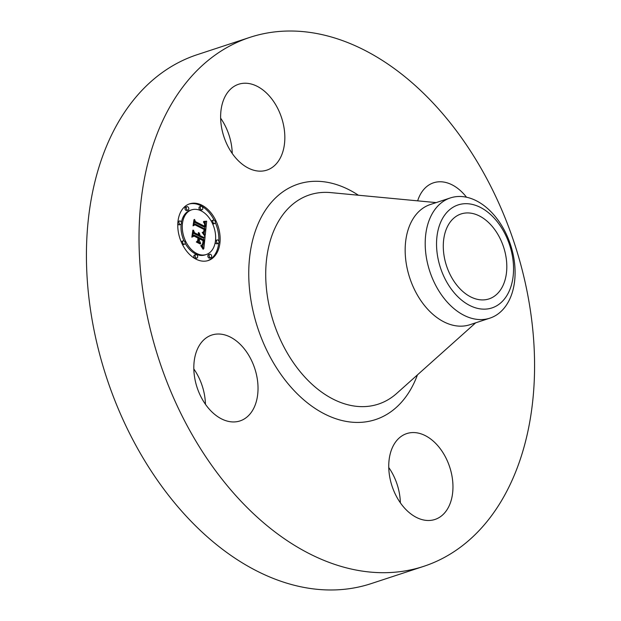 <?xml version="1.0" encoding="UTF-8"?>
<svg xmlns="http://www.w3.org/2000/svg" width="621" height="621" viewBox="0 0 621 621"><rect width="100%" height="100%" fill="white"/><g stroke="black" fill="none" stroke-linecap="round" stroke-linejoin="round"><path stroke-width="0.93" d="M257.49 170.985A45.193 30.359 -108.2 0 1 222.077 130.014A45.193 30.359 -108.2 0 1 238.619 84.254A45.193 30.359 -108.2 0 1 247.973 83.4A45.193 30.359 -108.2 0 1 283.386 124.379A45.193 30.359 -108.2 0 1 266.844 170.131A45.193 30.359 -108.2 0 1 257.49 170.985M220.641 118.192A45.193 30.359 -108.2 0 1 232.238 153.472M423.716 566.344L371.125 583.624A278.402 187.006 -108.2 0 1 88.609 295.068A278.402 187.006 -108.2 0 1 197.284 54.656L249.875 37.376A278.402 187.006 -108.2 0 1 532.391 325.932A278.402 187.006 -108.2 0 1 423.716 566.344A278.402 187.006 -108.2 0 1 141.2 277.789A278.402 187.006 -108.2 0 1 249.875 37.376M388.762 467.528A45.193 30.359 -108.2 0 1 400.359 502.808M193.837 368.983A45.193 30.359 -108.2 0 1 205.093 399.171A45.193 30.359 -108.2 0 1 205.435 404.263M506.464 260.292A44.712 30.033 -108.2 0 1 489.006 298.903A44.712 30.033 -108.2 0 1 443.635 252.561A44.712 30.033 -108.2 0 1 461.085 213.95A44.712 30.033 -108.2 0 1 506.464 260.292M459.276 298.088A54.206 36.406 71.8 0 0 510.175 288.749A54.206 36.406 71.8 0 0 490.823 214.757A54.206 36.406 71.8 0 0 439.916 224.103A54.206 36.406 71.8 0 0 459.276 298.088M450.396 197.92A63.272 42.5 71.8 0 1 488.564 209.393A63.272 42.5 -108.2 0 1 514.599 263.506A63.272 42.5 71.8 0 1 489.899 318.146L469.864 324.729A63.272 42.5 -108.2 0 1 405.66 259.143A63.272 42.5 -108.2 0 1 430.361 204.511L450.396 197.92A63.272 42.5 71.8 0 0 425.695 252.561A63.272 42.5 -108.2 0 0 451.739 306.673A63.272 42.5 71.8 0 0 489.899 318.146M257.676 381.892A45.193 30.359 -108.2 0 1 240.04 420.914A45.193 30.359 -108.2 0 1 194.171 374.075A45.193 30.359 -108.2 0 1 211.815 335.045A45.193 30.359 -108.2 0 1 257.676 381.892M416.093 432.728A45.193 30.359 -108.2 0 1 451.514 473.707A45.193 30.359 -108.2 0 1 434.964 519.459A45.193 30.359 -108.2 0 1 425.61 520.32A45.193 30.359 -108.2 0 1 390.198 479.342A45.193 30.359 -108.2 0 1 406.747 433.59A45.193 30.359 -108.2 0 1 416.093 432.728M417.654 200.847A45.193 30.359 -108.2 0 1 433.551 182.799A45.193 30.359 -108.2 0 1 466.518 197.23M201.848 205.171A29.831 20.035 -108.2 0 1 219.881 234.459A29.831 20.035 -108.2 0 1 208.276 260.517A29.831 20.035 -108.2 0 1 196.073 259.19A29.831 20.035 -108.2 0 1 178.033 229.902A29.831 20.035 -108.2 0 1 189.646 203.843A29.831 20.035 -108.2 0 1 201.848 205.171M207.631 260.711A29.831 20.035 71.8 0 0 218.693 243.106M218.84 241.165A29.831 20.035 71.8 0 0 215.308 222.605M214.144 220.137A29.831 20.035 71.8 0 0 200.575 205.59A29.831 20.035 71.8 0 0 189.017 204.068M191.625 209.851A23.505 15.789 -108.2 0 1 201.235 210.899A23.505 15.789 -108.2 0 1 215.44 233.97A23.505 15.789 -108.2 0 1 206.296 254.501A23.505 15.789 -108.2 0 1 196.686 253.461A23.505 15.789 -108.2 0 1 182.473 230.383A23.505 15.789 -108.2 0 1 191.625 209.851L190.352 210.271A23.505 15.789 71.8 0 0 181.394 222.481M181.161 224.127A23.505 15.789 71.8 0 0 183.987 240.878M185.136 243.199A23.505 15.789 71.8 0 0 195.413 253.88A23.505 15.789 71.8 0 0 205.023 254.92L206.296 254.501M217.164 239.947A1.809 1.211 -108.2 0 1 217.901 240.032A1.809 1.211 -108.2 0 1 218.996 241.802A1.809 1.211 -108.2 0 1 218.289 243.385A1.809 1.211 -108.2 0 1 217.552 243.3A1.809 1.211 -108.2 0 1 216.457 241.53A1.809 1.211 -108.2 0 1 217.164 239.947L215.891 240.366A1.809 1.211 71.8 0 0 215.487 240.645M215.254 242.291A1.809 1.211 71.8 0 0 216.279 243.719A1.809 1.211 71.8 0 0 217.016 243.805L218.289 243.385M195.817 254.602L194.544 255.021A1.809 1.211 71.8 0 0 193.837 256.605A1.809 1.211 71.8 0 0 194.932 258.375A1.809 1.211 71.8 0 0 195.669 258.46L196.942 258.041A1.809 1.211 -108.2 0 1 196.205 257.963A1.809 1.211 -108.2 0 1 195.11 256.186A1.809 1.211 -108.2 0 1 195.817 254.602A1.809 1.211 -108.2 0 1 196.554 254.688A1.809 1.211 -108.2 0 1 197.649 256.465A1.809 1.211 -108.2 0 1 196.942 258.041M209.844 254.245L208.571 254.664A1.809 1.211 71.8 0 0 207.864 256.24A1.809 1.211 71.8 0 0 208.959 258.018A1.809 1.211 71.8 0 0 209.696 258.095L210.969 257.676A1.809 1.211 -108.2 0 1 210.232 257.599A1.809 1.211 -108.2 0 1 209.137 255.821A1.809 1.211 -108.2 0 1 209.844 254.245A1.809 1.211 -108.2 0 1 210.581 254.323A1.809 1.211 -108.2 0 1 211.676 256.1A1.809 1.211 -108.2 0 1 210.969 257.676M179.624 220.975A1.809 1.211 -108.2 0 1 180.369 221.053A1.809 1.211 -108.2 0 1 181.464 222.83A1.809 1.211 -108.2 0 1 180.758 224.406A1.809 1.211 -108.2 0 1 180.02 224.328A1.809 1.211 -108.2 0 1 178.926 222.551A1.809 1.211 -108.2 0 1 179.624 220.975L178.359 221.394A1.809 1.211 71.8 0 0 177.955 221.674M177.808 223.607A1.809 1.211 71.8 0 0 178.747 224.748A1.809 1.211 71.8 0 0 179.485 224.825L180.758 224.406M183.304 240.824A1.809 1.211 -108.2 0 1 184.041 240.909A1.809 1.211 -108.2 0 1 185.136 242.679A1.809 1.211 -108.2 0 1 184.429 244.263A1.809 1.211 -108.2 0 1 183.692 244.177A1.809 1.211 -108.2 0 1 182.597 242.407A1.809 1.211 -108.2 0 1 183.304 240.824L182.031 241.243A1.809 1.211 71.8 0 0 181.34 242.167M182.504 244.635A1.809 1.211 71.8 0 0 183.156 244.682L184.429 244.263M200.979 206.319L199.706 206.731A1.809 1.211 71.8 0 0 198.999 208.314A1.809 1.211 71.8 0 0 200.094 210.092A1.809 1.211 71.8 0 0 200.831 210.17L202.104 209.751A1.809 1.211 -108.2 0 1 201.367 209.673A1.809 1.211 -108.2 0 1 200.273 207.895A1.809 1.211 -108.2 0 1 200.979 206.319A1.809 1.211 -108.2 0 1 201.716 206.397A1.809 1.211 -108.2 0 1 202.811 208.175A1.809 1.211 -108.2 0 1 202.104 209.751M212.661 223.894A1.809 1.211 71.8 0 0 213.345 223.948L214.618 223.529A1.809 1.211 -108.2 0 1 213.88 223.451A1.809 1.211 -108.2 0 1 212.786 221.674A1.809 1.211 -108.2 0 1 213.492 220.098A1.809 1.211 -108.2 0 1 214.229 220.176A1.809 1.211 -108.2 0 1 215.324 221.953A1.809 1.211 -108.2 0 1 214.618 223.529M213.492 220.098L212.219 220.517A1.809 1.211 71.8 0 0 211.513 221.573M186.952 206.677L185.679 207.096A1.809 1.211 71.8 0 0 184.973 208.679A1.809 1.211 71.8 0 0 186.067 210.449A1.809 1.211 71.8 0 0 186.805 210.535L188.078 210.115A1.809 1.211 -108.2 0 1 187.34 210.038A1.809 1.211 -108.2 0 1 186.246 208.26A1.809 1.211 -108.2 0 1 186.952 206.677A1.809 1.211 -108.2 0 1 187.689 206.762A1.809 1.211 -108.2 0 1 188.784 208.532A1.809 1.211 -108.2 0 1 188.078 210.115M205.24 235.359L202.64 232.246L204.441 231.804L205.039 229.087L195.11 223.917L193.962 224.81L194.536 219.415L195.436 221.612L204.565 226.223L204.627 223.94L203.471 222.031L204.751 223.529L205.248 226.572L205.256 223.203L203.634 221.449L206.661 221.177L205.24 235.359M204.581 235.817L202.198 232.479L204.581 235.817M203.486 231.936L204.208 229.529L194.978 224.849L193.053 225.858L193.977 219.679L193.372 225.33L194.947 224.46L204.503 229.296L203.874 231.804M205.124 236.446L203.812 248.703L201.266 245.373L203.214 244.371L203.936 240.016L199.644 237.843L199.566 238.565L203.354 240.482L202.966 243.642L201.895 244.922L202.702 243.68L203.075 240.653L199.535 238.86L199.349 240.645L200.692 243.316L196.849 241.375L198.588 240.156L198.875 237.455L194.249 235.118L192.898 236.027L193.519 230.228L194.505 232.759L198.448 234.754L198.301 232.766L199.124 235.095L198.844 232.487L199.9 235.483L203.766 237.439L205.124 236.446M203.16 249.316L200.73 245.59L203.16 249.316M200.28 244.014L196.321 242.011L200.28 244.014M197.734 240.506L197.998 238.084L194.07 236.096L191.85 237.16L192.859 230.158L192.168 236.624L193.993 235.747L198.278 237.913L197.734 240.506M203.766 237.439L202.5 237.859L198.627 235.902L198.611 235.266M199.124 235.095L197.851 235.514L197.439 235.087M198.712 234.653L197.175 235.173L193.209 233.116M192.945 235.561L194.249 235.118M198.704 242.306L198.138 240.474M202.756 247.08L203.013 244.682M203.533 239.815L203.789 237.424M199.9 235.483L198.627 235.902M199.9 235.118L198.627 235.538M199.884 234.769L199.139 235.01M199.838 234.435L199.194 234.645M199.768 234.109L199.201 234.303M199.675 233.806L199.17 233.97M199.558 233.512L199.124 233.659M198.697 234.878L197.424 235.297M194.505 232.759L193.232 233.178M199.349 240.645L198.076 241.064M199.535 238.86L198.697 239.139M199.566 238.565L198.728 238.844M199.644 237.843L198.805 238.122M201.763 245.295L201.328 245.442M204.154 233.923L204.356 231.897M204.658 228.893L204.876 226.696M205.233 223.141L205.388 221.596L204.092 221.744M206.661 221.177L205.388 221.596M205.248 226.572L203.975 226.991L203.548 226.556M204.565 226.223L203.292 226.642L194.249 222.07M206.327 221.223L205.054 221.643M206.001 221.27L204.728 221.681M205.683 221.301L204.41 221.72M205.372 221.324L204.099 221.744M205.062 221.34L204.014 221.689M204.767 221.355L203.921 221.627M204.48 221.355L203.828 221.565M204.193 221.348L203.719 221.503M204.814 226.215L203.541 226.634M195.436 221.612L194.264 221.992M195.11 223.917L194.016 224.282M203.727 232.169L202.857 232.456M203.564 232.192L202.834 232.433M203.393 232.192L202.795 232.394M203.207 232.184L202.741 232.339M200.451 243.781L200.063 243.906M193.084 225.594L194.978 224.849M203.991 231.695L203.564 231.835M204.092 231.563L203.649 231.703M204.169 231.4L203.758 231.532M204.503 229.296L204.045 229.444M191.866 236.958L194.07 236.096M475.67 322.819L396.741 393.388A110.127 73.977 -108.2 0 1 317.805 389.212A110.127 73.977 -108.2 0 1 266.58 289.984A110.127 73.977 -108.2 0 1 330.752 192.611L436.159 202.601M417.452 374.867A123.936 83.253 -108.2 0 1 325.21 414.292A123.936 83.253 -108.2 0 1 249.72 291.14A123.936 83.253 -108.2 0 1 358.418 195.235M196.205 257.963L194.932 258.375M210.232 257.599L208.959 258.018M201.367 209.673L200.094 210.092M213.88 223.451L212.638 223.855"/></g></svg>
